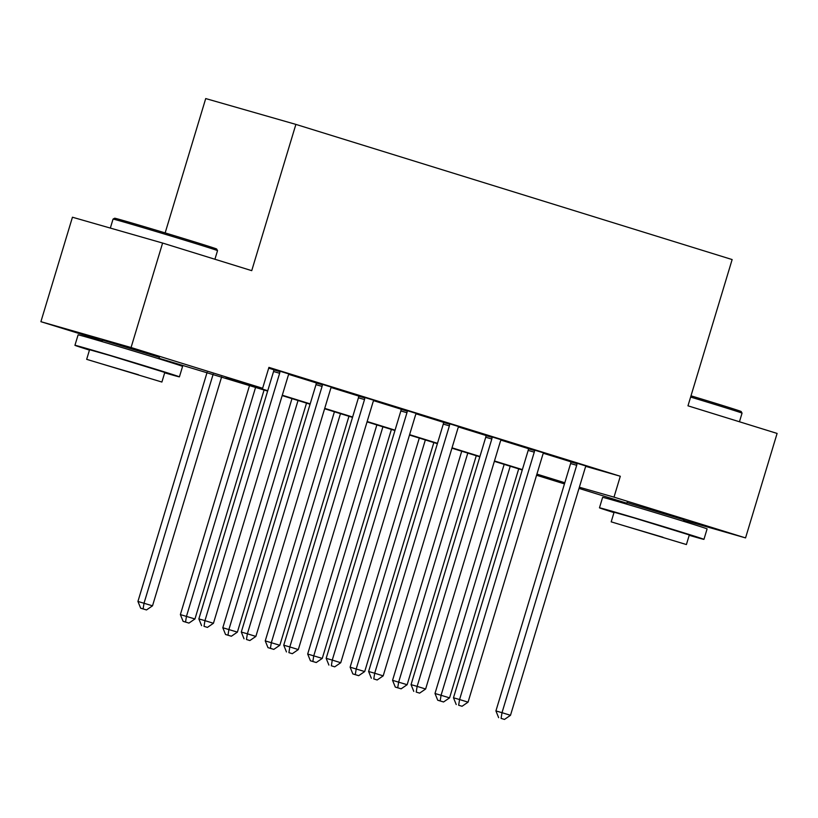 <?xml version="1.0" encoding="UTF-8"?>
<svg xmlns="http://www.w3.org/2000/svg" width="818" height="818" viewBox="0 0 818 818"><rect width="100%" height="100%" fill="white"/><g stroke="black" fill="none" stroke-linecap="round" stroke-linejoin="round"><path stroke-width="1.23" d="M102.506 340.124L159.336 357.282M627.028 502.63L683.858 519.788M165.154 232.905L205.717 98.569L295.881 124.397L732.141 259.562L687.979 405.82L777.1 433.428L745.556 537.907L683.736 520.197M626.844 503.223L579.001 488.407M564.461 483.898L536.567 475.258M267.639 391.086L159.029 358.284M102.322 340.717L40.9 321.689L131.064 347.517L262.619 388.274L226.065 377.804L267.752 390.718M131.064 347.517L162.608 243.048L72.444 217.22L40.9 321.689M585.933 466.403L620.31 476.25L268.928 367.384L262.619 388.274M268.693 368.161L273.774 369.736M289.173 373.928L288.846 374.399L316.208 382.885M331.28 387.558L358.642 396.035M374.051 400.227L373.724 400.697L401.086 409.184M416.485 413.376L416.157 413.847L443.52 422.333M458.929 426.515L458.591 426.996L485.953 435.473M501.362 439.665L501.035 440.145L528.397 448.622M543.796 452.814L543.469 453.295L570.831 461.771M586.158 466.076L570.821 461.332M543.725 452.927L528.387 448.182M501.291 439.777L485.943 435.033M458.847 426.628L443.509 421.884M416.413 413.479L401.076 408.734M373.979 400.329L358.632 395.585M331.535 387.18L316.198 382.446M289.102 374.031L273.764 369.296M162.608 243.048L251.729 270.656L295.881 124.397M620.31 476.25L614.001 497.139L745.556 537.907M579.359 487.221L614.001 497.139M282.292 395.227L310.186 403.867M324.726 408.376L352.619 417.016M367.159 421.526L395.063 430.166M409.603 434.665L437.497 443.315M452.037 447.814L479.931 456.464M494.471 460.963L522.375 469.604M536.915 474.113L564.809 482.753M536.649 474.982L560.391 481.782L536.802 474.481M522.262 469.972L494.369 461.332M479.829 456.822L451.925 448.182M437.385 443.673L409.491 435.033M394.951 430.524L367.057 421.884M352.517 417.384L324.613 408.734M310.073 404.235L282.179 395.585M576.7 465.289L570.606 463.55L495.923 710.934L502.007 712.683L576.7 465.289A4.366 3.558 106 0 0 576.925 463.653L576.915 463.07M501.086 718.378L504.481 719.431L501.086 718.378L502.007 712.683L510.493 715.31L585.187 467.927A4.366 3.558 106 0 1 585.903 466.444L586.24 465.963M570.606 463.55A4.366 3.558 106 0 0 570.831 461.914L570.821 461.199M495.923 710.934L498.653 717.683M504.481 719.431L510.493 715.31M504.164 464.368L434.992 693.48L449.573 697.856L518.714 468.867M510.217 466.24L441.086 695.228L440.166 700.924L437.732 700.228L443.56 701.977L440.166 700.924M449.573 697.856L443.56 701.977M437.732 700.228L434.992 693.48M534.266 452.149L528.172 450.401L453.479 697.785L459.573 699.533L534.266 452.149A4.366 3.558 106 0 0 534.491 450.514L534.481 449.931M458.653 705.228L462.047 706.282L458.653 705.228L459.573 699.533L468.06 702.161L542.753 454.777A4.366 3.558 106 0 1 543.469 453.295M528.172 450.401A4.366 3.558 106 0 0 528.397 448.765L528.377 448.049M453.479 697.785L456.219 704.533M462.047 706.282L468.06 702.161M491.822 439L485.739 437.252L411.045 684.635L417.139 686.384L491.822 439A4.366 3.558 106 0 0 492.047 437.364L492.037 436.781M416.219 692.079L419.614 693.132L416.219 692.079L417.139 686.384L425.626 689.012L500.309 441.628A4.366 3.558 106 0 1 501.035 440.145M485.739 437.252A4.366 3.558 106 0 0 485.964 435.616L485.943 434.9M411.045 684.635L413.775 691.384M419.614 693.132L425.626 689.012M449.389 425.851L443.295 424.102L368.611 671.496L374.695 673.234L449.389 425.851A4.366 3.558 106 0 0 449.614 424.215L449.603 423.632M373.775 678.93L377.17 679.983L373.775 678.93L374.695 673.234L383.182 675.862L457.875 428.479A4.366 3.558 106 0 1 458.591 426.996M443.295 424.102A4.366 3.558 106 0 0 443.52 422.466L443.509 421.751M368.611 671.496L371.341 678.234M377.17 679.983L383.182 675.862M461.73 451.219L392.558 680.331L407.139 684.707L476.27 455.728M467.784 453.09L398.652 682.079L397.732 687.774L395.288 687.079L401.127 688.828L397.732 687.774M407.139 684.707L401.127 688.828M395.288 687.079L392.558 680.331M419.297 438.07L350.124 667.181L364.695 671.558L433.837 442.579M425.35 439.941L356.208 668.93L355.288 674.625L352.855 673.93L358.683 675.678L355.288 674.625M364.695 671.558L358.683 675.678M352.855 673.93L350.124 667.181M376.853 424.92L307.68 654.042L322.261 658.408L391.393 429.43M382.906 426.802L313.775 655.78L312.854 661.486L310.421 660.78L316.249 662.529L312.854 661.486M322.261 658.408L316.249 662.529M310.421 660.78L307.68 654.042M406.955 412.701L400.861 410.953L326.167 658.347L332.261 660.085L406.955 412.701A4.366 3.558 106 0 0 407.18 411.065L407.17 410.483M331.341 665.791L334.736 666.834L331.341 665.791L332.261 660.085L340.748 662.723L415.442 415.329A4.366 3.558 106 0 1 416.157 413.847M400.861 410.953A4.366 3.558 106 0 0 401.086 409.317L401.065 408.611M326.167 658.347L328.908 665.085M334.736 666.834L340.748 662.723M334.419 411.771L265.247 640.893L279.828 645.269L348.959 416.28M340.472 413.652L271.341 642.631L270.421 648.337L267.977 647.631L273.815 649.39L270.421 648.337M279.828 645.269L273.815 649.39M267.977 647.631L265.247 640.893M691.005 395.82A53.262 0.542 16.8 0 1 719.922 404.654A53.262 0.542 16.8 0 1 741.169 411.515L742.049 413.151A54.571 0.552 -163.2 0 0 742.049 413.151A54.571 0.552 -163.2 0 0 720.269 406.117A54.571 0.552 -163.2 0 0 690.627 397.057M689.206 535.309A54.571 0.552 -163.2 0 0 703.94 539.359A54.571 0.552 -163.2 0 0 682.171 532.313A54.571 0.552 -163.2 0 0 627.927 515.892A54.571 0.552 -163.2 0 0 599.471 507.814A54.571 0.552 -163.2 0 0 613.981 512.6M703.94 539.359L707.1 528.909A54.571 0.552 -163.2 0 0 685.32 521.864A54.571 0.552 -163.2 0 0 631.087 505.442A54.571 0.552 -163.2 0 0 602.621 497.364L599.471 507.814M611.189 521.843L614.093 512.232L634.584 518.05L689.318 534.941L686.414 544.553L611.189 521.843L686.414 544.553M662.938 537.252L624.563 525.882L662.938 537.252M113.048 219.101L114.684 218.222A53.262 0.542 16.8 0 1 142.69 226.187A53.262 0.542 16.8 0 1 195.39 242.138A53.262 0.542 16.8 0 1 216.647 249.009L217.516 250.645A54.571 0.552 -163.2 0 0 217.516 250.645A54.571 0.552 -163.2 0 0 195.747 243.6A54.571 0.552 -163.2 0 0 141.739 227.251A54.571 0.552 -163.2 0 0 113.048 219.101L110.338 228.079M164.684 372.803A54.571 0.552 -163.2 0 0 179.418 376.853A54.571 0.552 -163.2 0 0 157.649 369.808A54.571 0.552 -163.2 0 0 103.405 353.386A54.571 0.552 -163.2 0 0 74.939 345.308A54.571 0.552 -163.2 0 0 89.459 350.094M179.418 376.853L182.578 366.403A54.571 0.552 -163.2 0 0 160.798 359.358A54.571 0.552 -163.2 0 0 106.555 342.936A54.571 0.552 -163.2 0 0 78.099 334.859L74.939 345.308M86.667 359.337L89.571 349.726L110.062 355.544L164.796 372.435L161.892 382.047L86.667 359.337L161.892 382.047M138.416 374.736L100.041 363.376L138.416 374.736M364.511 399.552L358.427 397.804L283.734 645.197L289.828 646.936L364.511 399.552A4.366 3.558 106 0 0 364.736 397.916L364.726 397.333M288.907 652.641L292.302 653.694L288.907 652.641L289.828 646.936L298.314 649.574L372.998 402.18A4.366 3.558 106 0 1 373.724 400.697M358.427 397.804A4.366 3.558 106 0 0 358.652 396.168L358.632 395.462M283.734 645.197L286.464 651.936M292.302 653.694L298.314 649.574M291.985 398.622L222.813 627.743L237.384 632.12L306.525 403.131M298.038 400.503L228.897 629.492L227.977 635.187L225.543 634.492L231.371 636.24L227.977 635.187M237.384 632.12L231.371 636.24M225.543 634.492L222.813 627.743M322.077 386.403L315.983 384.664L241.3 632.048L247.384 633.797L322.077 386.403A4.366 3.558 106 0 0 322.302 384.767L322.292 384.184M246.463 639.492L249.858 640.545L246.463 639.492L247.384 633.797L255.87 636.424L330.564 389.031A4.366 3.558 106 0 1 331.28 387.548L331.617 387.078M315.983 384.664A4.366 3.558 106 0 0 316.208 383.029L316.198 382.313M241.3 632.048L244.03 638.797M249.858 640.545L255.87 636.424M249.541 385.482L180.369 614.594L194.95 618.97L264.081 389.981M255.594 387.354L186.463 616.343L185.543 622.038L183.109 621.343L188.938 623.091L185.543 622.038M194.95 618.97L188.938 623.091M183.109 621.343L180.369 614.594M279.644 373.253L273.549 371.515L198.856 618.899L204.95 620.647L279.644 373.253A4.366 3.558 106 0 0 279.868 371.617L279.848 371.035M204.03 626.343L207.424 627.396L204.03 626.343L204.95 620.647L213.437 623.275L288.13 375.891A4.366 3.558 106 0 1 288.846 374.399M273.549 371.515A4.366 3.558 106 0 0 273.774 369.879L273.754 369.163M198.856 618.899L201.596 625.647M207.424 627.396L213.437 623.275M207.097 372.374L137.935 601.445L152.516 605.821L221.647 376.832M213.161 374.204L144.029 603.193L143.109 608.889L140.665 608.193L146.504 609.942L143.109 608.889M152.516 605.821L146.504 609.942M140.665 608.193L137.935 601.445M576.925 463.653L570.831 461.914M534.491 450.514L528.397 448.765M492.047 437.364L485.964 435.616M449.614 424.215L443.52 422.466M407.18 411.065L401.086 409.317M364.736 397.916L358.652 396.168M322.302 384.767L316.208 383.029M279.868 371.617L273.774 369.879M739.452 421.771L742.049 413.162M683.408 521.27L683.96 519.471M626.578 504.113L627.12 502.313M214.919 259.255L217.527 250.645M158.886 358.765L159.438 356.955M102.056 341.607L102.598 339.797"/></g></svg>
